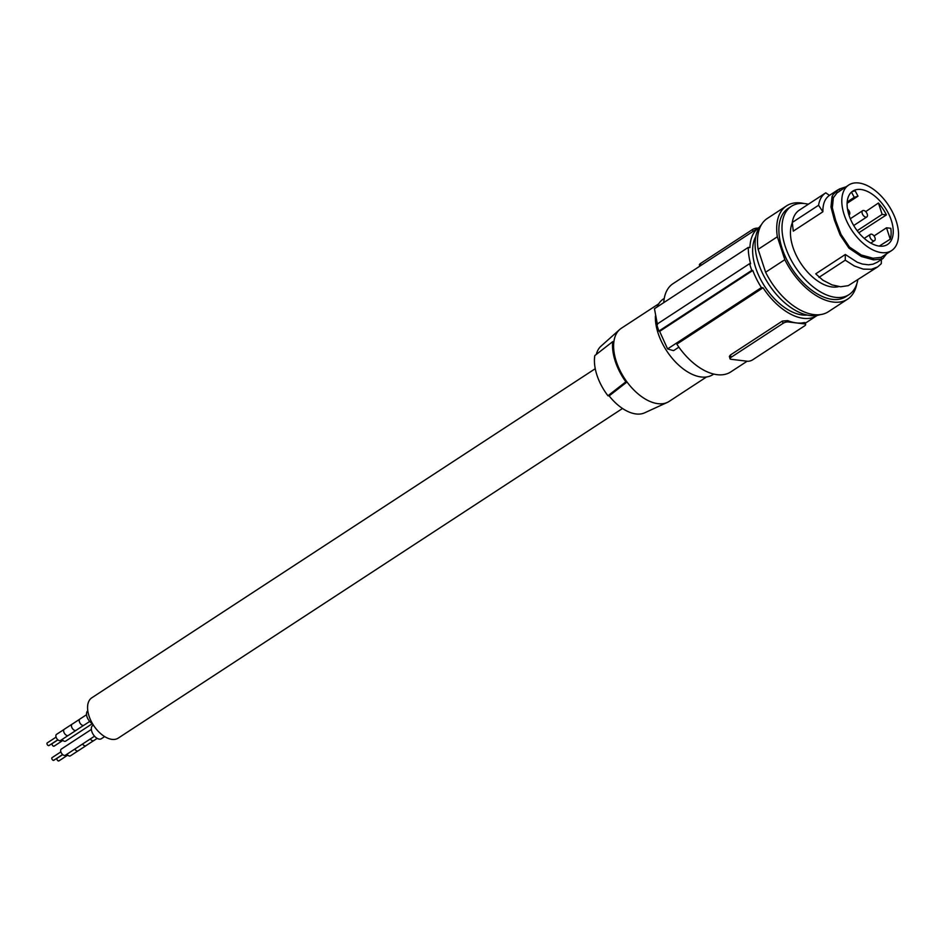 <?xml version="1.0" encoding="UTF-8"?>
<svg xmlns="http://www.w3.org/2000/svg" width="945" height="945" viewBox="0 0 945 945"><rect width="100%" height="100%" fill="white"/><g stroke="black" fill="none" stroke-linecap="round" stroke-linejoin="round"><path stroke-width="1.42" d="M807.172 315.063A48.963 27.759 -123.2 0 1 755.527 267.329A48.963 27.759 -123.2 0 1 755.811 236.474M820.118 314.673A54.243 30.748 -123.2 0 1 758.398 263.064A54.243 30.748 -123.2 0 1 761.363 224.78M804.112 203.518A55.743 31.598 56.8 0 0 786.571 205.856A55.743 31.598 56.8 0 0 777.345 236.782L784.834 259.674A55.743 31.598 56.8 0 0 847.57 299.175A55.743 31.598 56.8 0 0 856.761 284.043M808.341 204.214A52.731 29.897 56.8 0 0 791.331 206.341L788.224 208.373A52.731 29.897 56.8 0 0 792.052 268.864A52.731 29.897 56.8 0 0 845.917 296.647L849.035 294.616A52.731 29.897 56.8 0 0 857.8 279.885M791.331 206.341A52.731 29.897 56.8 0 0 795.17 266.833A52.731 29.897 56.8 0 0 849.035 294.616M838.723 286.583A41.06 23.271 -123.2 0 1 790.788 237.892A41.06 23.271 -123.2 0 1 792.3 222.807M891.596 250.59A39.17 22.207 56.8 0 0 880.492 195.367A39.17 22.207 56.8 0 0 848.74 185.019A39.17 22.207 56.8 0 0 859.844 240.243A39.17 22.207 56.8 0 0 891.596 250.59L881.165 257.359L873.003 258.233L861.273 254.985L849.472 247.023L848.929 248.133L840.105 234.962L834.423 220.126L830.974 207.026L832.061 196.513L833.301 194.304L839.255 189.024L845.952 186.838M829.426 195.391L825.788 192.827C821.914 195.332 819.504 199.489 818.571 205.266L822.882 211.786C822.741 203.86 825.009 198.332 829.686 195.225L838.002 189.78M822.882 211.786L793.28 231.123L792.276 222.453C793.209 216.677 795.607 212.53 799.494 210.014L825.788 192.827M849.472 247.023L841.05 234.466L835.628 220.303L832.344 207.805L833.372 197.765L832.061 196.513M848.74 185.019L837.022 192.886L833.372 197.765M887.449 252.717L882.925 258.517L877.078 262.344L873.026 264.175L868.573 264.813L862.419 264.057L857.198 262.226L845.326 254.488L815.736 273.837L822.847 280.181L831.954 284.882L840.625 286.76L848.244 285.662L877.692 266.88L871.444 269.301L863.305 269.124L854.363 266.006L845.267 260.182L818.961 277.381M873.003 258.233L873.582 259.875L882.146 258.954L881.165 257.359M873.582 259.875L861.308 256.473L848.929 248.133M834.423 220.126L835.628 220.303M891.655 239.605A31.846 18.049 56.8 0 0 882.039 203.458A31.846 18.049 56.8 0 0 852.65 191.209A31.846 18.049 56.8 0 0 848.681 196.005A31.846 18.049 56.8 0 0 858.178 231.998A31.846 18.049 56.8 0 0 887.497 244.519A31.846 18.049 56.8 0 0 891.655 239.605M759.508 227.154A52.731 29.897 -123.2 0 0 759.248 227.32A52.731 29.897 -123.2 0 0 749.928 247.602L748.275 247.401A54.987 31.173 56.8 0 0 750.614 263.773L749.609 263.655A56.499 32.024 56.8 0 0 751.795 270.353L752.799 270.471A54.987 31.173 56.8 0 0 761.41 287.587L763.064 287.788A52.731 29.897 56.8 0 0 816.952 315.595A52.731 29.897 56.8 0 0 817.201 315.417M663.756 302.648A52.731 29.897 -123.2 0 1 673.017 283.677L759.248 227.32M748.275 247.401L654.448 308.72L657.448 324.667M753.011 231.395L752.421 229.564L700.469 263.525A3.768 1.335 161.9 0 0 699.394 264.99L699.784 266.183M752.421 229.564A3.768 1.335 -18.1 0 1 757.512 228.17L757.878 228.217M763.064 287.788L676.833 344.145A52.731 29.897 56.8 0 0 730.721 371.952L747.152 361.214M730.036 358.769L729.375 356.43L730.379 355.025L782.33 321.076L787.728 320.615A52.731 29.897 56.8 0 0 796.411 322.918A52.731 29.897 56.8 0 0 804.219 322.588L804.656 323.911A3.768 1.335 161.9 0 1 805.636 324.43A3.768 1.335 161.9 0 1 804.549 325.895L752.61 359.856A3.768 1.335 -18.1 0 1 747.519 361.25L731.028 359.289A3.768 1.335 161.9 0 1 730.036 358.769A3.768 1.335 161.9 0 1 731.123 357.293L783.062 323.344A3.768 1.335 -18.1 0 1 788.165 321.938L804.656 323.911M803.817 323.639L804.219 322.588M678.888 347.158L673.572 350.63A263.655 93.201 -18.1 0 1 667.583 348.918L659.645 331.364A263.655 93.201 -18.1 0 1 658.866 331.093L751.795 270.353M761.41 287.587L667.583 348.918M713.711 374.078L712.837 374.645A45.195 25.621 -123.2 0 1 676.195 362.703A45.195 25.621 -123.2 0 1 655.393 316.091M749.609 263.655L656.669 324.395L658.866 331.093M752.799 270.471L659.645 331.364M657.153 306.96A45.195 25.621 -123.2 0 1 663.378 298.986L664.252 298.407M658.7 303.829L621.337 328.258A43.694 24.771 56.8 0 0 619.672 329.533A43.694 24.771 56.8 0 0 613.872 341.783L612.714 341.641A45.195 25.621 56.8 0 0 625.85 381.827L627.007 381.969A43.694 24.771 56.8 0 0 667.312 402.416A43.694 24.771 56.8 0 0 669.154 401.401L706.517 376.972M667.312 402.416L644.667 412.811A39.997 22.668 56.8 0 1 609.147 395.896L627.007 381.969A43.694 24.771 -123.2 0 1 616.27 361.38A43.694 24.771 -123.2 0 1 613.872 341.783M619.672 329.533L601.067 346.106A39.997 22.668 56.8 0 0 596.307 354.399M609.147 395.896L607.954 395.754L625.85 381.827M612.714 341.641L594.818 355.568A41.497 23.519 56.8 0 0 607.954 395.754M622.519 408.488L118.208 738.128A24.109 13.667 -123.2 0 1 112.03 739.38A24.109 13.667 -123.2 0 1 90.968 720.811A24.109 13.667 -123.2 0 1 91.83 697.776L595.255 368.704M104.647 736.592L101.363 738.73A7.914 4.489 -123.2 0 1 99.343 739.144A7.914 4.489 -123.2 0 1 92.433 733.048A7.914 4.489 -123.2 0 1 92.716 725.488L93.354 725.075M94.535 736.19L65.347 755.268A3.685 2.091 -123.2 0 1 64.402 755.457A3.685 2.091 -123.2 0 1 61.177 752.61A3.685 2.091 -123.2 0 1 61.307 749.09L91.346 729.445M54.042 759.957A1.595 0.898 -123.2 0 1 53.806 760.3A1.595 0.898 -123.2 0 1 53.404 760.382A1.595 0.898 -123.2 0 1 52.01 759.154A1.595 0.898 -123.2 0 1 52.069 757.642L60.87 751.877M97.193 738.388L93.815 740.596A3.685 2.091 -123.2 0 1 92.87 740.785A3.685 2.091 -123.2 0 1 90.271 738.978M93.543 740.726L86.007 745.652A3.65 2.067 -123.2 0 1 85.062 745.841A3.65 2.067 -123.2 0 1 82.498 744.058M86.255 745.499A3.685 2.091 -123.2 0 1 86.03 745.688A3.685 2.091 -123.2 0 1 85.074 745.877A3.685 2.091 -123.2 0 1 82.475 744.069M86.03 745.688L78.234 750.779A3.685 2.091 -123.2 0 1 77.289 750.968A3.685 2.091 -123.2 0 1 74.69 749.161M77.962 750.909L70.426 755.846A3.65 2.067 -123.2 0 1 69.481 756.035A3.65 2.067 -123.2 0 1 66.918 754.24M59.145 760.571A1.595 0.898 -123.2 0 1 58.909 760.902A1.595 0.898 -123.2 0 1 58.495 760.985A1.595 0.898 -123.2 0 1 57.102 759.768A1.595 0.898 -123.2 0 1 57.161 758.244L62.701 754.618M92.539 723.74A7.914 4.489 -123.2 0 1 87.117 717.137A7.914 4.489 -123.2 0 1 87.802 710.817M89.716 721.448L83.904 725.252A3.685 2.091 -123.2 0 1 82.959 725.441A3.685 2.091 -123.2 0 1 79.734 722.594A3.685 2.091 -123.2 0 1 79.864 719.074L86.538 714.715M83.632 725.382L76.096 730.308A3.65 2.067 -123.2 0 1 75.151 730.509A3.65 2.067 -123.2 0 1 71.962 727.685A3.65 2.067 -123.2 0 1 72.092 724.201L79.64 719.263M76.344 730.154A3.685 2.091 -123.2 0 1 76.108 730.343A3.685 2.091 -123.2 0 1 75.163 730.532A3.685 2.091 -123.2 0 1 71.938 727.697A3.685 2.091 -123.2 0 1 72.068 724.165A3.685 2.091 -123.2 0 1 72.34 724.035M76.108 730.343L68.323 735.434A3.685 2.091 -123.2 0 1 67.378 735.635A3.685 2.091 -123.2 0 1 64.154 732.788A3.685 2.091 -123.2 0 1 64.284 729.256L72.068 724.165M68.052 735.564L60.504 740.502A3.65 2.067 -123.2 0 1 59.57 740.691A3.65 2.067 -123.2 0 1 56.381 737.88A3.65 2.067 -123.2 0 1 56.511 734.383L64.047 729.457M49.234 745.227A1.595 0.898 -123.2 0 1 48.986 745.558A1.595 0.898 -123.2 0 1 48.585 745.64A1.595 0.898 -123.2 0 1 47.191 744.424A1.595 0.898 -123.2 0 1 47.25 742.9L56.074 737.135M92.374 723.657L65.63 741.14A3.685 2.091 -123.2 0 1 64.673 741.329A3.685 2.091 -123.2 0 1 62.063 739.486M54.326 745.829A1.595 0.898 -123.2 0 1 54.089 746.172A1.595 0.898 -123.2 0 1 53.676 746.255A1.595 0.898 -123.2 0 1 52.294 745.026A1.595 0.898 -123.2 0 1 52.341 743.514L57.905 739.876M784.834 259.674L765.615 272.243L758.126 249.35L777.345 236.782M786.571 205.856L767.352 218.413A55.743 31.598 56.8 0 0 758.126 249.35M858.804 232.765L886.41 214.905L882.146 214.397L878.425 203.021L865.703 211.621M886.41 214.905A31.823 18.038 56.8 0 0 878.425 203.021M879.275 246.102L890.237 239.168A31.823 18.038 56.8 0 0 890.792 228.3L886.516 227.792L874.019 235.966M851.469 192.13L854.256 197.351L858.001 196.158L855.19 190.878A31.823 18.038 56.8 0 0 851.658 191.965M890.237 239.168L886.516 227.792M858.001 196.158L847.122 203.269M854.256 197.351L847.192 201.97M874.987 237.786A3.768 2.138 56.8 0 0 870.428 234.336A3.768 2.138 56.8 0 0 869.991 237.195A3.768 2.138 56.8 0 0 874.538 240.644A3.768 2.138 56.8 0 0 874.987 237.786M867.238 214.102A3.768 2.138 56.8 0 0 862.679 210.652A3.768 2.138 56.8 0 0 862.242 213.511A3.768 2.138 56.8 0 0 866.801 216.96A3.768 2.138 56.8 0 0 867.238 214.102M849.142 214.858L848.941 214.987A3.768 2.138 56.8 0 0 849.142 214.858A3.768 2.138 56.8 0 0 849.579 211.999A3.768 2.138 56.8 0 0 847.511 209.058M857.186 230.71L882.146 214.397M825.493 193.016L799.494 210.014M818.571 205.266L792.276 222.453M881.413 259.497L881.272 263.679L877.692 266.88M845.326 254.488L845.267 260.182M765.615 272.243A55.743 31.598 56.8 0 0 828.352 311.732L847.57 299.175M832.344 207.805L830.974 207.026M840.211 190.583L839.255 189.024M861.273 254.985L861.308 256.473M841.05 234.466L840.105 234.962M700.469 263.525L701.072 265.344M787.728 320.615L788.165 321.938M782.33 321.076L783.062 323.344M730.379 355.025L731.123 357.293M816.952 315.595L805.246 323.237M805.022 322.576L805.636 324.43M62.89 740.407L54.089 746.172M57.822 739.793L48.986 745.558M62.618 754.547L53.806 760.3M67.733 755.138L58.909 760.902M864.238 238.376L870.428 234.336M850.323 218.732L862.679 210.652M853.713 225.524L866.801 216.96M870.794 243.089L874.538 240.644"/></g></svg>
